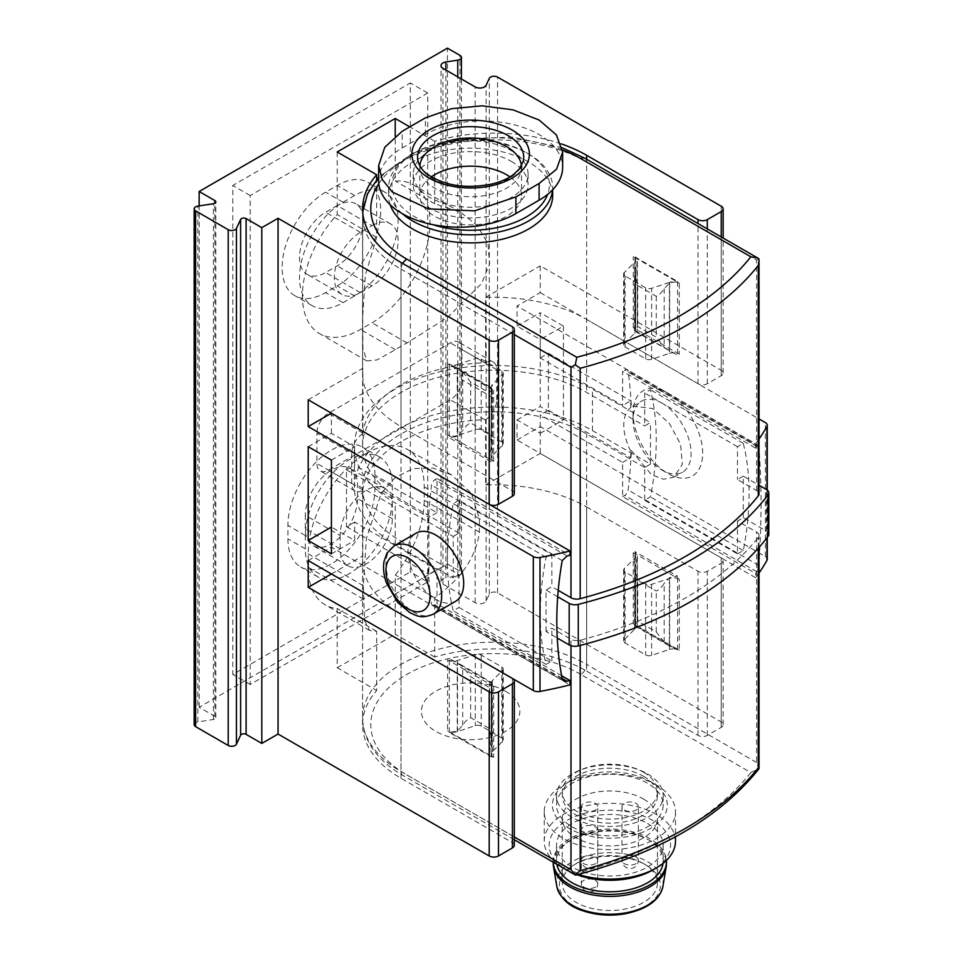 <?xml version="1.0" encoding="UTF-8"?>
<svg xmlns="http://www.w3.org/2000/svg" width="963" height="963" viewBox="0 0 963 963"><rect width="100%" height="100%" fill="white"/><g stroke="black" fill="none" stroke-linecap="round" stroke-linejoin="round"><path stroke-width="0.72" stroke-dasharray="4.82 3.61" d="M572.154 826.82A53.326 30.792 0 0 0 630.259 833.489A53.326 30.792 0 0 0 663.182 805.056A53.326 30.792 0 0 0 647.557 783.28A53.326 30.792 0 0 0 589.452 776.611A53.326 30.792 0 0 0 556.53 805.056A53.326 30.792 0 0 0 572.154 826.82M647.557 773.903A53.326 30.792 180 0 1 663.182 795.679A53.326 30.792 180 0 1 609.856 826.459A53.326 30.792 180 0 1 556.53 795.679A53.326 30.792 180 0 1 589.452 767.234A53.326 30.792 180 0 1 647.557 773.903M592.45 430.617L650.458 464.106L644.668 467.464L644.668 500.279L650.458 496.932A266.619 153.936 120 0 0 650.458 389.762L644.668 393.109L644.668 425.935L650.458 422.576L592.45 389.088A139.466 80.519 180 0 0 440.476 371.634A139.466 80.519 180 0 0 354.384 446.025A139.466 80.519 180 0 0 395.227 502.963L453.236 536.451L453.236 577.981L395.227 544.492A139.466 80.519 180 0 1 354.384 487.555A139.466 80.519 180 0 1 440.476 413.163A139.466 80.519 180 0 1 592.45 430.617L592.45 389.088M453.236 536.451L459.038 533.105L459.038 500.279L551.847 553.869L546.045 557.216A266.619 153.936 120 0 0 546.045 664.386L551.847 661.039L459.038 607.448L459.038 574.634L401.029 541.146A131.257 75.776 180 0 1 362.582 487.555A131.257 75.776 180 0 1 443.606 417.545A131.257 75.776 180 0 1 586.66 433.964L644.668 467.464M459.038 574.634L453.236 577.981M459.038 533.105L401.029 499.616A131.257 75.776 180 0 1 362.582 446.025A131.257 75.776 180 0 1 443.606 376.015A131.257 75.776 180 0 1 586.66 392.435L644.668 425.935M650.458 464.106L650.458 422.576M378.64 180.779A80.398 46.417 180 0 1 402.185 147.953L425.393 134.555A80.398 46.417 180 0 1 513.002 124.492A80.398 46.417 180 0 1 562.633 167.381M511.245 150.637A57.431 33.151 180 0 1 528.061 174.074A57.431 33.151 180 0 1 470.642 207.226A57.431 33.151 180 0 1 413.211 174.074A57.431 33.151 180 0 1 448.662 143.451A57.431 33.151 180 0 1 511.245 150.637M768.811 534.405A8.21 4.731 180 0 0 766.416 531.046L743.28 517.697L737.477 521.043L756.617 532.094A8.21 4.731 180 0 1 759.013 535.44A8.21 4.731 180 0 1 758.266 537.414A360.956 208.393 180 0 1 580.195 640.226A8.21 4.731 180 0 1 570.987 639.263L551.847 628.213L546.045 631.559L557.252 638.036M756.617 762.515L586.66 664.386A8.21 4.731 -60 0 1 580.858 674.437L750.815 772.567L758.88 768.811L756.617 762.515L756.617 532.094M575.308 874.801L576.789 873.032L406.831 774.914A8.21 4.731 120 0 1 402.727 775.311A8.21 4.731 120 0 1 401.029 771.556L401.029 541.146M447.626 659.811A8.21 4.731 180 0 0 457.521 660.558L475.277 654.647A4.923 2.841 180 0 1 481.223 655.093L501.819 666.986A4.923 2.841 180 0 1 503.264 668.996A4.923 2.841 180 0 1 502.602 670.417L492.346 680.66A8.21 4.731 180 0 0 491.25 683.032A8.21 4.731 180 0 0 493.646 686.378L447.626 659.811L447.626 730.809L493.646 757.387A8.21 4.731 180 0 1 491.25 754.041A8.21 4.731 180 0 1 492.346 751.67L502.602 741.414A4.923 2.841 180 0 0 503.264 739.993A4.923 2.841 180 0 0 501.819 737.983L481.223 726.09A4.923 2.841 180 0 0 475.277 725.645L457.521 731.567A8.21 4.731 180 0 1 447.626 730.809M551.847 661.039L551.847 628.213M679.276 579.208A8.21 4.731 180 0 0 669.381 578.462L651.614 584.372A4.923 2.841 180 0 1 645.679 583.927L625.083 572.034A4.923 2.841 180 0 1 623.639 570.024A4.923 2.841 180 0 1 624.301 568.603L634.557 558.359A8.21 4.731 180 0 0 635.652 555.988A8.21 4.731 180 0 0 633.245 552.642L679.276 579.208L679.276 650.218L633.245 623.639A8.21 4.731 180 0 1 635.652 626.985A8.21 4.731 180 0 1 634.557 629.357L624.301 639.613A4.923 2.841 180 0 0 623.639 641.033A4.923 2.841 180 0 0 625.083 643.043L645.679 654.924A4.923 2.841 180 0 0 651.614 655.382L669.381 649.459A8.21 4.731 180 0 1 679.276 650.218M737.477 521.043L737.477 553.869L644.668 500.279M505.443 691.181A49.221 28.421 180 0 1 483.378 738.729A49.221 28.421 180 0 1 423.094 703.917A49.221 28.421 180 0 1 505.443 691.181M643.501 772.23A47.584 27.47 180 0 1 657.44 791.658A47.584 27.47 180 0 1 609.856 819.128A47.584 27.47 180 0 1 562.272 791.658A47.584 27.47 180 0 1 591.655 766.271A47.584 27.47 180 0 1 643.501 772.23M743.28 517.697L743.28 476.167L759.013 485.256M743.28 476.167L737.477 479.514L756.617 490.564A8.21 4.731 180 0 1 759.013 493.911M558.227 590.367L551.847 586.684L546.045 590.03L546.045 631.559M557.697 596.759L546.045 590.03M457.521 364.496L475.277 358.573A4.923 2.841 180 0 1 481.223 359.03L501.819 370.924A4.923 2.841 180 0 1 503.264 372.934A4.923 2.841 180 0 1 502.602 374.354L492.346 384.598A8.21 4.731 180 0 0 491.25 386.97A8.21 4.731 180 0 0 493.646 390.316L447.626 363.749A8.21 4.731 180 0 0 457.521 364.496L457.521 435.505L475.277 429.582A4.923 2.841 180 0 1 481.223 430.028L501.819 441.921A4.923 2.841 180 0 1 503.264 443.931A4.923 2.841 180 0 1 502.602 445.351L492.346 455.607L492.346 384.598M390.171 204.722A82.036 47.368 180 0 1 388.607 195.513A82.036 47.368 180 0 1 439.248 151.757A82.036 47.368 180 0 1 528.651 162.025A82.036 47.368 180 0 1 552.678 195.513M669.381 282.4L651.614 288.31A4.923 2.841 180 0 1 645.679 287.865L625.083 275.972A4.923 2.841 180 0 1 623.639 273.961A4.923 2.841 180 0 1 624.301 272.541L634.557 262.297A8.21 4.731 180 0 0 635.652 259.926A8.21 4.731 180 0 0 633.245 256.579L679.276 283.146A8.21 4.731 180 0 0 669.381 282.4L669.381 353.397L651.614 359.319A4.923 2.841 180 0 1 645.679 358.862L625.083 346.969A4.923 2.841 180 0 1 623.639 344.971A4.923 2.841 180 0 1 624.301 343.55L634.557 333.294L634.557 262.297M457.521 435.505A8.21 4.731 180 0 1 447.626 434.746L447.626 363.749M447.626 434.746L493.646 461.325A8.21 4.731 180 0 1 491.25 457.967A8.21 4.731 180 0 1 492.346 455.607M758.88 258.83L756.617 260.142L586.66 162.025A131.257 75.776 0 0 0 443.606 145.594A131.257 75.776 0 0 0 362.582 215.604A131.257 75.776 0 0 0 401.029 269.195A8.21 4.731 120 0 1 402.727 263.477M669.381 353.397A8.21 4.731 180 0 1 679.276 354.155L679.276 283.146M679.276 354.155L633.245 327.576A8.21 4.731 180 0 1 635.652 330.923A8.21 4.731 180 0 1 634.557 333.294M737.477 553.869L743.28 550.523A266.619 153.936 120 0 0 743.28 443.341L737.477 446.7L737.477 479.514M737.477 446.7L644.668 393.109M551.847 553.869L551.847 586.684M402.245 213.63A82.036 47.368 180 0 1 388.607 187.472A82.036 47.368 180 0 1 412.633 153.984A82.036 47.368 180 0 1 528.651 153.984L528.651 153.984A82.036 47.368 180 0 1 552.678 187.472A82.036 47.368 180 0 1 552.569 189.867M432.616 224.608A78.749 45.466 180 0 1 414.945 152.648A78.749 45.466 180 0 1 526.328 152.636A78.749 45.466 180 0 1 526.328 152.648A78.749 45.466 180 0 1 547.622 194.394M526.328 152.636L528.651 153.984L526.328 152.648M511.245 161.351A57.431 33.151 180 0 1 528.061 184.788A57.431 33.151 180 0 1 470.642 217.951A57.431 33.151 180 0 1 413.211 184.788A57.431 33.151 180 0 1 448.662 154.164A57.431 33.151 180 0 1 511.245 161.351M509.969 176.891A50.858 29.359 180 0 1 521.501 195.513A50.858 29.359 180 0 1 470.642 224.873A50.858 29.359 180 0 1 419.772 195.513A50.858 29.359 180 0 1 431.304 176.891M521.44 165.913A50.858 29.359 180 0 1 521.501 167.381A50.858 29.359 180 0 1 521.091 171.089A50.858 29.359 180 0 1 470.642 196.741A50.858 29.359 180 0 1 420.181 171.089A50.858 29.359 180 0 1 419.772 167.381A50.858 29.359 180 0 1 419.844 165.913M459.038 500.279L453.236 503.625A266.619 153.936 120 0 0 453.236 610.807L459.038 607.448M546.045 557.216L453.236 503.625M546.045 664.386L453.236 610.807M743.28 443.341L650.458 389.762M743.28 550.523L650.458 496.932M643.501 776.25A47.584 27.47 180 0 1 657.44 795.679A47.584 27.47 180 0 1 609.856 823.148A47.584 27.47 180 0 1 562.272 795.679A47.584 27.47 180 0 1 591.655 770.292A47.584 27.47 180 0 1 643.501 776.25M650.458 781.607L650.458 781.607A57.431 33.151 180 0 1 650.458 828.493A57.431 33.151 180 0 1 569.253 828.493A57.431 33.151 180 0 1 569.253 781.607A57.431 33.151 180 0 1 650.458 781.607L656.26 784.953A65.628 37.894 180 0 1 675.484 811.749A65.628 37.894 180 0 1 609.856 849.643A65.628 37.894 180 0 1 544.227 811.749A65.628 37.894 180 0 1 563.451 784.953A65.628 37.894 180 0 1 656.26 784.953L650.458 781.607M577.078 874.741A60.705 35.053 180 0 1 566.93 870.022A60.705 35.053 180 0 1 566.93 820.464A60.705 35.053 180 0 1 652.782 820.464A60.705 35.053 180 0 1 652.782 870.022M647.557 823.473A53.326 30.792 180 0 1 663.182 845.237A53.326 30.792 180 0 1 609.856 876.029A53.326 30.792 180 0 1 556.53 845.237A53.326 30.792 180 0 1 589.452 816.805A53.326 30.792 180 0 1 647.557 823.473M578.257 874.428A65.628 37.894 180 0 1 563.451 868.012A65.628 37.894 180 0 1 544.227 841.217A65.628 37.894 180 0 1 584.746 806.212A65.628 37.894 180 0 1 656.26 814.433A65.628 37.894 180 0 1 675.484 841.217M583.759 810.076A8.21 4.731 0 0 0 592.69 811.099A8.21 4.731 0 0 0 597.758 806.729A8.21 4.731 0 0 0 595.351 803.383A8.21 4.731 0 0 0 586.419 802.348A8.21 4.731 0 0 0 581.351 806.729A8.21 4.731 0 0 0 583.759 810.076M583.759 833.525A8.21 4.731 0 0 0 592.69 834.548A8.21 4.731 0 0 0 597.758 830.166A8.21 4.731 0 0 0 595.351 826.82A8.21 4.731 0 0 0 586.419 825.797A8.21 4.731 0 0 0 581.351 830.166A8.21 4.731 0 0 0 583.759 833.525M624.361 810.076A8.21 4.731 0 0 0 633.305 811.099A8.21 4.731 0 0 0 638.361 806.729A8.21 4.731 0 0 0 635.965 803.383A8.21 4.731 0 0 0 627.021 802.348A8.21 4.731 0 0 0 621.954 806.729A8.21 4.731 0 0 0 624.361 810.076M643.501 799.025A47.584 27.47 180 0 1 657.44 818.454A47.584 27.47 180 0 1 609.856 845.923A47.584 27.47 180 0 1 562.272 818.454A47.584 27.47 180 0 1 591.655 793.067A47.584 27.47 180 0 1 643.501 799.025M643.501 863.594L643.501 863.594A47.584 27.47 180 0 1 657.44 883.023A47.584 27.47 180 0 1 609.856 910.492A47.584 27.47 180 0 1 562.272 883.023A47.584 27.47 180 0 1 576.211 863.594A47.584 27.47 180 0 1 643.501 863.594L645.583 864.798A50.533 29.179 180 0 1 645.583 906.063A50.533 29.179 180 0 1 574.129 906.063A50.533 29.179 180 0 1 574.129 864.798A50.533 29.179 180 0 1 645.583 864.798L643.501 863.594M553.256 863.727A56.6 32.682 180 0 1 588.2 833.537A56.6 32.682 180 0 1 649.881 840.615A56.6 32.682 180 0 1 666.468 863.727M553.256 861.716L553.256 862.222A56.6 32.682 180 0 1 553.256 861.716A56.6 32.682 180 0 1 588.2 831.526A56.6 32.682 180 0 1 649.881 838.617A56.6 32.682 180 0 1 666.42 860.441M556.843 864.293A53.326 30.792 180 0 1 556.53 861.006A53.326 30.792 180 0 1 589.452 832.562A53.326 30.792 180 0 1 647.557 839.23A53.326 30.792 180 0 1 663.182 861.006A53.326 30.792 180 0 1 663.013 863.45M337.219 151.973L337.219 214.496A82.036 47.368 120 0 0 319.403 333.535A82.036 47.368 120 0 0 360.427 329.478L372.019 322.774A82.036 47.368 120 0 0 425.61 250.488A82.036 47.368 120 0 0 413.043 184.752A82.036 47.368 120 0 0 395.227 181.008L395.227 136.168M372.019 225.655A36.919 21.318 120 0 1 390.484 223.825A36.919 21.318 120 0 1 396.142 253.401A36.919 21.318 120 0 1 372.019 285.939L360.427 292.632A36.919 21.318 120 0 1 341.961 294.461A36.919 21.318 120 0 1 336.304 264.885A36.919 21.318 120 0 1 360.427 232.348L372.019 225.655L337.219 205.564L325.614 212.257A36.919 21.318 120 0 0 301.503 244.783A36.919 21.318 120 0 0 307.161 274.371A36.919 21.318 120 0 0 325.614 272.541L337.219 265.848A36.919 21.318 120 0 0 361.33 233.311A36.919 21.318 120 0 0 355.672 203.735A36.919 21.318 120 0 0 337.219 205.564M354.625 195.513L343.021 202.206A61.524 35.523 120 0 0 302.827 256.423A61.524 35.523 120 0 0 312.253 305.728A61.524 35.523 120 0 0 343.021 302.683L354.625 295.99A61.524 35.523 120 0 0 394.818 241.761A61.524 35.523 120 0 0 385.381 192.468A61.524 35.523 120 0 0 354.625 195.513L337.219 185.462L325.614 192.167A61.524 35.523 120 0 0 285.421 246.384A61.524 35.523 120 0 0 294.859 295.689A61.524 35.523 120 0 0 325.614 292.632L337.219 285.939A61.524 35.523 120 0 0 377.412 231.722A61.524 35.523 120 0 0 367.986 182.416A61.524 35.523 120 0 0 337.219 185.462M427.716 582.001L427.716 93.026L250.199 195.513L250.199 684.488L427.716 582.001L410.31 571.95L410.31 82.987L232.805 185.462L232.805 674.437L410.31 571.95M392.326 498.605L392.326 485.208A61.524 35.523 120 0 0 379.578 457.04A61.524 35.523 120 0 0 332.175 473.531A61.524 35.523 120 0 0 305.319 535.452L305.319 548.85A61.524 35.523 120 0 0 318.055 577.006A61.524 35.523 120 0 0 365.471 560.526A61.524 35.523 120 0 0 392.326 498.605L374.92 488.566L374.92 475.168A61.524 35.523 120 0 0 362.184 447.001A61.524 35.523 120 0 0 314.769 463.48A61.524 35.523 120 0 0 287.913 525.401L287.913 538.799A61.524 35.523 120 0 0 300.649 566.966A61.524 35.523 120 0 0 348.064 550.475A61.524 35.523 120 0 0 374.92 488.566M514.326 845.237A6.56 3.792 180 0 0 512.4 842.565L401.029 778.26A131.257 75.776 180 0 1 362.582 724.67A131.257 75.776 180 0 1 376.665 690.519L376.665 631.307L369.563 630.476L364.508 620.557L363.376 585.721L366.349 538.702L381.119 493.61L395.203 477.443L413.187 468.644L432.856 468.042L451.599 474.94L471.352 493.273L479.393 518.732L479.393 532.13C476.047 557.18 461.133 579.064 434.674 597.818L434.674 657.031A131.257 75.776 180 0 1 586.66 671.091L586.66 506.983A131.257 75.776 0 0 0 485.617 484.931L485.617 419.615L484.714 419.663A131.257 75.776 0 0 0 362.895 489.986L362.834 555.82A131.257 75.776 0 0 0 362.582 560.562A131.257 75.776 0 0 0 400.777 614.009M514.326 493.586A6.56 3.792 180 0 0 512.4 490.901L401.029 426.597A131.257 75.776 180 0 1 362.582 373.018A131.257 75.776 180 0 1 362.834 368.263L362.895 433.061A131.257 75.776 180 0 1 484.714 362.726L485.617 362.702L485.617 297.386A131.257 75.776 180 0 1 586.66 319.427L586.66 159.244M561.164 143.848A131.257 75.776 180 0 0 434.674 141.26L434.674 203.783L460.519 212.161L477.046 225.523L487.928 243.507L489.625 263.826L481.596 283.507L447.783 317.248L407.012 342.972A131.257 75.776 0 0 0 395.408 349.677L377.123 359.909L366.867 360.956L362.882 348.064L362.714 316.358L365.35 275.141L376.665 237.283L376.665 179.527M759.013 573.021A354.396 204.613 180 0 1 755.618 577.74L755.618 573.382A354.396 204.613 0 0 0 756.858 571.709L758.856 565.462C761.757 521.826 761.757 482.367 758.856 447.061L758.278 445.652L756.858 446.447A354.396 204.613 180 0 1 755.618 448.132L622.616 371.345L622.616 405.495L540.243 357.947L540.243 339.53L517.047 326.132L517.047 306.029L540.243 292.632L540.243 265.848L721.239 370.334A6.56 3.792 180 0 1 723.153 373.018A6.56 3.792 180 0 1 721.239 375.69L707.311 383.731A6.56 3.792 180 0 1 698.031 383.731L586.66 319.427M755.618 448.132L755.618 443.774L517.047 306.029M308.208 446.7L331.416 433.302L354.625 446.7L354.625 465.117L436.997 512.677L436.997 478.515L569.988 555.302M331.416 433.302L331.416 413.199M755.618 577.74L517.047 439.995L517.047 419.904L540.243 433.302L540.243 414.884L622.616 462.433L622.616 496.595L755.618 573.382M561.598 675.713L436.997 603.765L436.997 569.602L354.625 522.054L354.625 540.472L331.416 527.074L331.416 547.165L569.988 684.91M759.013 439.056A354.396 204.613 180 0 1 755.618 443.774M662.062 403.16A41.024 23.678 60 0 1 688.858 439.297A41.024 23.678 60 0 1 682.574 472.171A41.024 23.678 60 0 1 662.062 470.137A41.024 23.678 60 0 1 633.064 419.904A41.024 23.678 60 0 1 641.551 401.126A41.024 23.678 60 0 1 662.062 403.16M622.616 462.433L630.741 457.75L630.741 451.045L631.391 450.672L651.602 474.807L663.471 479.225L673.847 477.203L682.334 464.31L680.552 444.075L669.225 423.275L652.745 408.553L632.835 406.157L631.391 407.132A495.5 286.083 120 0 0 628.129 371.586A4.923 2.841 120 0 0 627.154 369.9A4.923 2.841 120 0 0 624.686 370.141L622.616 371.345M630.741 451.045A41.024 23.678 60 0 1 630.741 407.518L631.391 407.132M194.189 724.645A4.923 2.841 180 0 1 197.836 721.901L213.389 719.493A3.286 1.89 180 0 0 215.82 717.664A3.286 1.89 180 0 0 214.857 716.328L199.16 707.263L447.434 563.921L447.434 48.15M199.16 707.263L199.16 205.926M434.674 141.26L409.6 126.779M337.219 667.744L395.227 634.244L395.227 575.031A82.036 47.368 120 0 0 424.226 500.279L424.226 486.881A82.036 47.368 120 0 0 407.241 449.336A82.036 47.368 120 0 0 344.02 471.304A82.036 47.368 120 0 0 308.208 553.869L308.208 567.267A82.036 47.368 120 0 0 325.205 604.824A82.036 47.368 120 0 0 337.219 608.532L337.219 667.744L376.665 690.519M447.434 563.921L459.965 571.155A4.923 2.841 180 0 1 461.409 573.166A4.923 2.841 180 0 1 457.762 575.91L445.869 577.752L445.869 70.022M586.66 671.091L698.031 735.395A6.56 3.792 180 0 0 707.311 735.395L721.239 727.354A6.56 3.792 180 0 0 723.153 724.67A6.56 3.792 180 0 0 721.239 721.997L497.546 592.847A4.923 2.841 180 0 0 489.312 594.123L486.122 600.996A6.56 3.792 180 0 1 475.144 602.694L442.92 584.084A6.56 3.792 180 0 1 441.006 581.411A6.56 3.792 180 0 1 445.869 577.752M434.674 657.031L395.227 634.244M462.721 371.911L470.642 382.046L489.192 392.748L491.599 389.762L489.842 386.717L491.973 388.679L449.3 364.05L458.075 368.348L462.721 371.911L462.721 430.617L457.232 436.347L449.3 437.732L491.973 462.36L489.601 457.581L491.599 443.341L489.192 433.639L470.642 422.938C467.862 424.069 465.213 426.633 462.721 430.617M634.93 256.88L677.591 281.509L669.67 282.893L664.181 288.611C661.677 292.608 659.041 295.172 656.26 296.303L637.711 285.59L635.303 275.899L637.301 261.647L634.93 256.88L634.93 330.562L677.591 355.191L636.832 332.416L635.303 329.478L637.711 326.481L656.26 337.194L664.181 347.33L668.828 350.893M667.865 393.109A49.221 28.421 60 0 1 702.677 453.392A49.221 28.421 60 0 1 667.865 473.483A49.221 28.421 60 0 1 633.064 413.199A49.221 28.421 60 0 1 667.865 393.109M540.243 292.632L759.013 418.941M586.66 506.983L698.031 571.288A6.56 3.792 0 0 0 707.311 571.288L721.239 563.247A6.56 3.792 0 0 0 723.153 560.562A6.56 3.792 0 0 0 721.239 557.89L540.243 453.392L540.243 426.597L765.344 556.554A6.56 3.792 180 0 1 767.258 559.238M563.451 326.132L563.451 419.904L540.243 406.506L540.243 312.734L563.451 326.132L540.243 339.53M455.523 601.369A39.375 22.739 60 0 1 416.148 578.631A39.375 22.739 60 0 1 416.148 533.165M664.181 642.056L656.26 631.909L637.711 621.207L635.303 624.205L637.061 627.25L634.93 625.276L677.591 649.917L668.828 645.607L664.181 642.056L664.181 583.337C661.689 587.322 659.041 589.886 656.26 591.029L637.711 580.316L635.303 570.626L637.301 556.373L634.93 551.594L677.591 576.235L669.67 577.619L664.181 583.337M491.973 757.087L449.3 732.446L457.232 731.073L462.721 725.344C465.225 721.347 467.862 718.783 470.642 717.664L489.192 728.365L491.599 738.055L489.601 752.308L491.973 757.087L491.973 683.405L449.3 658.764L458.075 663.074L462.721 666.625L470.642 676.772L489.192 687.474L491.599 684.488L490.071 681.539L458.075 663.074M331.416 573.96L362.834 555.82M362.834 490.504A16.407 9.474 120 0 1 355.118 491.046A16.407 9.474 120 0 1 351.724 483.534L351.724 453.392L316.911 433.302L316.911 463.444A16.407 9.474 120 0 0 320.318 470.955A16.407 9.474 120 0 0 328.515 470.137L450.335 399.814A16.407 9.474 120 0 0 461.939 379.711L461.939 349.569A16.407 9.474 120 0 0 458.532 342.058A16.407 9.474 120 0 0 450.335 342.876L328.515 413.199A16.407 9.474 120 0 0 316.911 433.302M362.834 433.591A16.407 9.474 120 0 0 351.724 453.392M308.208 399.801L362.834 368.263M308.208 560.562L331.416 547.165M485.617 297.386L540.243 265.848M485.617 362.702A16.407 9.474 120 0 1 493.345 362.16A16.407 9.474 120 0 1 496.739 369.672L496.739 399.814L461.939 379.711M485.617 419.615A16.407 9.474 120 0 0 496.739 399.814M485.617 484.931L540.243 453.392M517.047 439.995L540.243 426.597M517.047 419.904L540.243 406.506M517.047 326.132L540.243 312.734M331.416 553.869L354.625 540.472M331.416 460.085L354.625 446.7M354.625 522.054L346.499 526.737L346.499 469.8L354.625 465.117M540.243 357.947L548.368 353.252L548.368 410.19L540.243 414.884M540.243 433.302L563.451 419.904M637.061 558.781L637.301 627.202L637.337 556.373M491.973 683.405L490.071 681.539M489.601 681.479L489.842 749.9M634.93 330.562L636.832 332.416M637.337 261.647L637.337 332.476L637.061 264.055M489.842 455.174L489.601 386.753M376.665 631.307L337.219 608.532M434.674 597.818L395.227 575.031M340.12 535.452L340.12 548.85A36.919 21.318 120 0 0 347.763 565.738A36.919 21.318 120 0 0 376.208 555.856A36.919 21.318 120 0 0 392.326 518.708L392.326 505.31A36.919 21.318 120 0 0 384.682 488.41A36.919 21.318 120 0 0 356.238 498.292A36.919 21.318 120 0 0 340.12 535.452L305.319 515.349L305.319 528.747A36.919 21.318 120 0 0 312.963 545.648A36.919 21.318 120 0 0 341.408 535.765A36.919 21.318 120 0 0 357.526 498.605L357.526 485.208A36.919 21.318 120 0 0 349.87 468.307A36.919 21.318 120 0 0 321.425 478.202A36.919 21.318 120 0 0 305.319 515.349M376.665 237.283L337.219 214.496M434.674 203.783L395.227 181.008M427.716 93.026L410.31 82.987M250.199 195.513L232.805 185.462M250.199 684.488L232.805 674.437M630.741 407.518L630.741 400.813L622.616 405.495M622.616 496.595L624.686 495.403A4.923 2.841 120 0 0 628.129 489.986A495.5 286.083 120 0 0 631.391 450.672M436.997 478.515L434.927 479.706A4.923 2.841 120 0 0 431.484 485.123A495.5 286.083 120 0 0 431.484 603.524A4.923 2.841 120 0 0 432.459 605.209A4.923 2.841 120 0 0 434.927 604.957L436.997 603.765M436.997 512.677L428.872 517.36L428.872 574.297L436.997 569.602M346.499 526.737L428.872 574.297M346.499 469.8L428.872 517.36M548.368 353.252L630.741 400.813M548.368 410.19L630.741 457.75M395.227 544.492L395.227 502.963M758.266 548.248L758.266 537.414M580.195 645.415L580.195 640.226M570.987 645.704L570.987 639.263M514.326 836.967L401.029 771.556A131.257 75.776 0 0 1 362.582 717.977L362.582 487.555M514.326 839.748L402.727 775.311C388.053 766.849 377.195 756.665 370.129 744.772C365.133 736.214 362.63 727.282 362.582 717.977A131.257 75.776 0 0 1 443.606 647.967A131.257 75.776 0 0 1 586.66 664.386L586.66 433.964M493.646 686.378L493.646 757.387M633.245 552.642L633.245 623.639M750.815 772.567A352.759 203.662 180 0 1 576.789 873.032M580.858 674.437A123.059 71.045 0 0 0 406.831 674.437A123.059 71.045 0 0 0 406.831 774.914M457.521 660.558L457.521 731.567M475.277 654.647L475.277 725.645M481.223 655.093L481.223 726.09M501.819 666.986L501.819 737.983M502.602 670.417L502.602 741.414M492.346 680.66L492.346 751.67M651.614 584.372L651.614 655.382M645.679 583.927L645.679 654.924M625.083 572.034L625.083 643.043M624.301 568.603L624.301 639.613M634.557 558.359L634.557 629.357M669.381 578.462L669.381 649.459M766.416 531.046L766.416 489.517M475.277 429.582L475.277 358.573M481.223 430.028L481.223 359.03M501.819 441.921L501.819 370.924M502.602 445.351L502.602 374.354M562.524 149.951A123.059 71.045 0 0 0 378.796 183.692M651.614 359.319L651.614 288.31M645.679 358.862L645.679 287.865M625.083 346.969L625.083 275.972M624.301 343.55L624.301 272.541M584.95 158.269A8.21 4.731 -60 0 1 586.66 162.025L586.66 392.435M514.326 334.606L401.029 269.195L401.029 499.616M493.646 461.325L493.646 390.316M633.245 327.576L633.245 256.579M756.617 490.564L756.617 260.142M425.393 134.555L425.393 117.871M402.185 147.953L402.185 131.269M521.091 171.089L523.282 161.17A53.073 30.635 180 0 1 470.642 187.929A53.073 30.635 180 0 1 417.99 161.17L420.181 171.089M556.819 886.442A53.29 30.768 180 0 1 587.105 855.638A53.29 30.768 180 0 1 647.545 861.704A53.29 30.768 180 0 1 662.905 886.442M635.965 856.962A8.21 4.731 180 0 1 638.361 860.308A8.21 4.731 180 0 1 630.163 865.051A8.21 4.731 180 0 1 621.954 860.308A8.21 4.731 180 0 1 627.021 855.938A8.21 4.731 180 0 1 635.965 856.962M595.351 880.411A8.21 4.731 180 0 1 597.758 883.757A8.21 4.731 180 0 1 589.561 888.488A8.21 4.731 180 0 1 581.351 883.757A8.21 4.731 180 0 1 586.419 879.375A8.21 4.731 180 0 1 595.351 880.411M595.351 856.962A8.21 4.731 180 0 1 597.758 860.308A8.21 4.731 180 0 1 595.351 863.667A8.21 4.731 180 0 1 586.419 864.69A8.21 4.731 180 0 1 581.351 860.308A8.21 4.731 180 0 1 586.419 855.938A8.21 4.731 180 0 1 595.351 856.962M401.029 778.26L401.029 614.153M401.029 426.597L401.029 262.49M766.945 537.848L766.945 489.854M449.3 364.05L449.3 437.732M491.973 388.679L491.973 462.36M512.4 490.901L512.4 326.794M677.591 281.509L677.591 355.191M698.031 383.731L698.031 223.548M765.344 556.554L765.344 422.588M721.239 721.997L721.239 557.89M497.546 592.847L497.546 77.088M721.239 370.334L721.239 206.226M721.239 375.69L721.239 236.946M721.239 727.354L721.239 563.247M707.311 383.731L707.311 228.905M707.311 735.395L707.311 571.288M698.031 735.395L698.031 571.288M634.93 625.276L634.93 551.594M677.591 649.917L677.591 576.235M449.3 732.446L449.3 658.764M512.4 842.565L512.4 678.458M197.836 721.901L197.836 206.13M213.389 719.493L213.389 203.723M214.857 716.328L214.857 203.241M459.965 571.155L459.965 55.385M457.762 575.91L457.762 76.884M442.92 584.084L442.92 68.325M475.144 602.694L475.144 86.923M486.122 600.996L486.122 85.225M489.312 594.123L489.312 78.352M433.482 614.093A39.375 22.739 60 0 1 394.096 591.354A39.375 22.739 60 0 1 394.096 545.889M656.26 631.909L656.26 591.029M637.711 621.207L637.711 580.316M635.58 625.541L635.58 566.822M669.67 646.077L669.67 577.619M457.232 731.073L457.232 662.604M462.721 725.344L462.721 666.625M470.642 717.664L470.642 676.772M489.192 728.365L489.192 687.474M491.323 741.859L491.323 683.14M656.26 296.303L656.26 337.194M664.181 288.611L664.181 347.33M637.711 285.59L637.711 326.481M635.58 272.108L635.58 330.815M669.67 282.893L669.67 351.351M457.232 367.878L457.232 436.347M470.642 382.046L470.642 422.938M489.192 392.748L489.192 433.639M491.323 388.414L491.323 447.133M479.393 518.732L424.226 486.881M479.393 532.13L424.226 500.279M363.376 585.721L308.208 553.869M363.376 599.118L308.208 567.267M395.408 349.677L360.427 329.478M407.012 342.972L372.019 322.774M758.856 565.462L628.129 489.986M758.856 447.061L628.129 371.586M756.858 571.709L624.686 495.403M756.858 446.447L624.686 370.141M567.087 556.012L434.927 479.706M562.211 560.598L431.484 485.123M562.211 678.999L431.484 603.524M562.091 678.385L434.927 604.957M362.895 433.061L328.515 413.199M484.714 362.726L450.335 342.876M351.724 483.534L316.911 463.444M362.895 489.986L328.515 470.137M484.714 419.663L450.335 399.814M496.739 369.672L461.939 349.569M392.326 505.31L357.526 485.208M392.326 518.708L357.526 498.605M340.12 548.85L305.319 528.747M392.326 485.208L374.92 475.168M305.319 535.452L287.913 525.401M305.319 548.85L287.913 538.799M372.019 285.939L337.219 265.848M360.427 232.348L325.614 212.257M360.427 292.632L325.614 272.541M343.021 202.206L325.614 192.167M343.021 302.683L325.614 292.632M354.625 295.99L337.219 285.939M556.53 795.679L556.53 805.056M663.182 795.679L663.182 805.056M759.013 547.417L759.013 535.44M503.264 668.996L503.264 739.993M491.25 683.032L491.25 754.041M623.639 570.024L623.639 641.033M635.652 555.988L635.652 626.985M354.384 487.555L354.384 446.025M503.264 443.931L503.264 372.934M623.639 344.971L623.639 273.961M562.211 147.772L512.641 137.155L460.037 138.985L412.886 152.985L378.64 177.264M362.702 212.161L362.582 446.025M491.25 457.967L491.25 386.97M635.652 330.923L635.652 259.926M388.607 187.472L388.607 195.513M552.678 187.472L552.678 189.759M414.945 152.648L412.633 153.984M413.211 174.074L413.211 184.788M528.061 174.074L528.061 184.788M419.772 167.381L419.772 195.513M521.501 167.381L521.501 195.513M562.272 791.658L562.272 795.679M657.44 791.658L657.44 795.679M566.93 870.022L563.451 868.012M544.227 811.749L544.227 841.217M675.484 811.749L675.484 836.775M569.253 781.607L563.451 784.953M562.272 818.454L562.272 883.023M657.44 818.454L657.44 883.023M576.211 863.594L574.129 864.798M556.53 845.237L556.53 861.006M663.182 845.237L663.182 861.006M621.954 806.729L621.954 860.308A8.21 8.21 0 0 0 630.163 868.518A8.21 8.21 0 0 0 638.361 860.308L638.361 806.729M581.351 830.166L581.351 883.757A8.21 8.21 0 0 0 589.561 891.955A8.21 8.21 0 0 0 597.758 883.757L597.758 830.166M581.351 806.729L581.351 860.308A8.21 8.21 0 0 0 593.653 867.422A8.21 8.21 0 0 0 597.758 860.308L597.758 806.729M362.582 724.67L362.582 560.562M362.582 373.018L362.582 208.911M673.859 477.203L682.574 472.171M632.835 406.157L641.551 401.126M723.153 373.018L723.153 238.054M723.153 724.67L723.153 560.562M215.82 717.664L215.82 201.893M461.409 573.166L461.409 78.99M441.006 581.411L441.006 65.64M767.258 537.426L767.258 490.107M662.062 470.137L667.865 473.483M633.064 419.904L633.064 413.199M635.303 624.205L635.303 570.626M491.599 738.055L491.599 684.488M489.565 752.308L489.565 681.479M635.303 275.899L635.303 329.478M491.599 389.762L491.599 443.341M489.565 386.753L489.565 457.581M451.599 474.94L407.241 449.336M369.587 630.44L325.205 604.824M366.879 360.944L319.403 333.535M460.519 212.161L413.043 184.752M668.828 645.607L636.832 627.142M490.071 386.825L458.075 368.348M758.302 445.616L627.154 369.9M563.608 680.925L432.459 605.209M355.118 491.046L320.318 470.955M493.345 362.16L458.532 342.058M384.682 488.41L349.87 468.307M347.763 565.738L312.963 545.648M379.578 457.04L362.184 447.001M318.055 577.006L300.649 566.966M390.484 223.825L355.672 203.735M341.961 294.461L307.161 274.371M312.253 305.728L294.859 295.689M385.381 192.468L367.986 182.416"/><path stroke-width="1.44" d="M562.633 152.226L562.633 167.381A80.398 46.417 180 0 1 539.087 200.196L539.087 183.512L515.879 196.909L474.639 210.837L428.33 208.887L392.266 191.962L382.203 179.431L378.64 165.624L384.779 147.243L402.185 131.269L425.393 117.871L451.599 108.675L482.258 105.822L512.966 109.842L539.087 120.002L556.409 134.928L562.633 152.226L556.506 169.247L539.087 183.512M378.64 165.624L378.64 180.779A80.398 46.417 180 0 0 428.27 223.657A80.398 46.417 180 0 0 515.879 213.593L539.087 200.196M758.88 768.811L758.266 767.836L758.88 768.811L758.266 767.836L758.266 548.248M570.987 645.704L570.987 869.685L575.693 875.102C658.885 853.122 719.975 817.671 758.952 768.763M758.266 767.836A360.956 208.393 180 0 1 580.195 870.648L575.308 874.801M759.013 485.256L766.416 489.517A8.21 4.731 180 0 1 768.811 492.875L768.811 534.405A8.21 4.731 180 0 1 768.125 536.307A369.166 213.136 180 0 1 578.282 645.908A8.21 4.731 180 0 1 569.181 644.921L557.252 638.036M758.266 495.885L758.266 265.463L759.013 260.732L759.013 493.911A8.21 4.731 180 0 1 758.266 495.885A360.956 208.393 180 0 1 580.195 598.697A8.21 4.731 180 0 1 570.987 597.734L558.227 590.367M768.811 492.875A8.21 4.731 180 0 1 768.125 494.777A369.166 213.136 180 0 1 578.282 604.379A8.21 4.731 180 0 1 569.181 603.392L557.697 596.759M552.678 189.759L552.678 195.513A82.036 47.368 180 0 1 478.659 242.652A82.036 47.368 180 0 1 390.171 204.722M759.013 260.732L758.88 258.83L757.749 258.024L750.815 256.796A352.759 203.662 180 0 1 576.789 357.273L575.308 364.821L580.195 368.275A360.956 208.393 180 0 0 758.266 265.463M570.987 597.734L570.987 367.312L575.308 364.821M552.569 189.867A82.036 47.368 180 0 1 492.298 233.154A82.036 47.368 180 0 1 402.245 213.63M547.622 194.394A78.749 45.466 180 0 1 432.616 224.608M431.304 176.891A50.858 29.359 180 0 1 506.598 174.748A50.858 29.359 180 0 1 509.969 176.891M419.844 165.913A50.858 29.359 180 0 1 452.357 139.972A50.858 29.359 180 0 1 506.598 146.617A50.858 29.359 180 0 1 521.44 165.913M675.484 836.775L675.484 841.217A65.628 37.894 180 0 1 656.26 868.012L652.782 870.022A60.705 35.053 180 0 1 577.078 874.741M656.26 868.012A65.628 37.894 180 0 1 578.257 874.428M666.468 863.727A56.6 32.682 180 0 1 666.191 866.893A56.6 32.682 180 0 1 609.856 896.409A56.6 32.682 180 0 1 553.52 866.893A56.6 32.682 180 0 1 553.256 863.727L553.256 862.222A56.6 32.682 180 0 0 610.301 894.398A56.6 32.682 180 0 0 666.468 861.716L666.468 863.727M666.42 860.441A56.6 32.682 180 0 1 666.468 861.716M663.013 863.45A53.326 30.792 180 0 1 610.59 891.786A53.326 30.792 180 0 1 556.843 864.293M395.227 136.168L395.227 118.485L337.219 151.973L376.665 174.748A131.257 75.776 180 0 0 362.582 208.911A131.257 75.776 180 0 0 401.029 262.49L512.4 326.794A6.56 3.792 180 0 1 514.326 329.478A6.56 3.792 180 0 1 512.4 332.151L498.485 340.192A6.56 3.792 180 0 1 489.204 340.192L278.054 218.288L261.804 227.665L246.107 218.589A3.286 1.89 180 0 0 240.618 219.444L236.441 228.424A4.923 2.841 180 0 1 228.207 229.7L195.633 210.885A4.923 2.841 180 0 1 194.189 208.875A4.923 2.841 180 0 1 197.836 206.13L213.389 203.723A3.286 1.89 180 0 0 215.82 201.893A3.286 1.89 180 0 0 214.857 200.557L199.16 191.493L447.434 48.15L459.965 55.385A4.923 2.841 180 0 1 461.409 57.395A4.923 2.841 180 0 1 457.762 60.139L445.869 61.981A6.56 3.792 180 0 0 441.006 65.64A6.56 3.792 180 0 0 442.92 68.325L475.144 86.923A6.56 3.792 180 0 0 486.122 85.225L489.312 78.352A4.923 2.841 180 0 1 497.546 77.088L721.239 206.226A6.56 3.792 180 0 1 723.153 208.911A6.56 3.792 180 0 1 721.239 211.583L707.311 219.624A6.56 3.792 180 0 1 698.031 219.624L586.66 155.32A131.257 75.776 180 0 0 561.164 143.848M400.777 614.009A131.257 75.776 0 0 0 401.029 614.153L512.4 678.458A6.56 3.792 0 0 1 514.326 681.13A6.56 3.792 0 0 1 512.4 683.814L498.485 691.855A6.56 3.792 0 0 1 489.204 691.855L308.208 587.358L331.416 573.96M376.665 179.527L376.665 174.748M331.416 413.199L569.988 550.944A354.396 204.613 180 0 1 539.99 557.481A6.56 3.792 180 0 1 533.309 556.554L308.208 426.597L331.416 413.199M308.208 587.358L308.208 560.562L533.309 690.519A6.56 3.792 180 0 0 539.99 691.446A354.396 204.613 180 0 0 569.988 684.91L569.988 680.552A354.396 204.613 0 0 1 567.087 681.262L563.632 680.901L562.211 678.999C555.001 641.202 555.001 601.743 562.211 560.598L567.087 556.012A354.396 204.613 180 0 0 569.988 555.302L569.988 550.944M569.988 680.552L561.598 675.713M767.258 537.426L767.258 559.238A6.56 3.792 180 0 1 766.945 560.418A354.396 204.613 180 0 1 759.013 573.021M759.013 418.941L765.344 422.588A6.56 3.792 180 0 1 767.258 425.273A6.56 3.792 180 0 1 766.945 426.453A354.396 204.613 180 0 1 759.013 439.056M199.16 205.926L199.16 191.493M409.6 126.779L395.227 118.485M514.326 681.13L514.326 845.237A6.56 3.792 180 0 1 512.4 847.922L498.485 855.963A6.56 3.792 180 0 1 489.204 855.963L278.054 734.047L261.804 743.424L246.107 734.36L246.107 218.589M194.189 208.875L194.189 724.645A4.923 2.841 180 0 0 195.633 726.656L228.207 745.47A4.923 2.841 180 0 0 236.441 744.194L240.618 735.214A3.286 1.89 180 0 1 246.107 734.36M394.096 545.889L416.148 533.165A39.375 22.739 60 0 1 435.83 535.115A39.375 22.739 60 0 1 461.554 569.807A39.375 22.739 60 0 1 455.523 601.369L433.482 614.093C420.735 619.293 416.823 615.61 409.817 612.624L397.683 602.381L386.416 582.952C383.731 575.296 382.937 568.134 384.02 561.477L386.909 553.219L394.096 545.889A39.375 22.739 60 0 1 413.789 547.839A39.375 22.739 60 0 1 439.513 582.543A39.375 22.739 60 0 1 433.482 614.093M514.326 329.478L514.326 493.586A6.56 3.792 180 0 1 512.4 496.258L498.485 504.299A6.56 3.792 180 0 1 489.204 504.299L308.208 399.801L308.208 426.597M278.054 734.047L278.054 218.288M331.416 553.869L331.416 460.085L308.208 446.7L308.208 540.472L331.416 553.869M261.804 743.424L261.804 227.665M308.208 540.472L331.416 527.074M580.195 870.648L580.195 645.415M570.987 869.685L514.326 836.967M569.181 644.921L569.181 603.392M768.125 536.307L768.125 494.777M578.282 645.908L578.282 604.379M576.789 357.273L406.831 259.143A8.21 4.731 120 0 0 402.727 263.477M750.815 256.796L580.858 158.666A123.059 71.045 0 0 0 562.524 149.951M378.796 183.692A123.059 71.045 0 0 0 406.831 259.143M580.858 158.666A8.21 4.731 -60 0 1 584.95 158.269L562.211 147.772M570.987 367.312L514.326 334.606M580.195 598.697L580.195 368.275M515.879 213.593L515.879 196.909M508.163 135.627A53.073 30.635 180 0 1 523.282 161.17L519.334 168.994L513.724 174.351C508.187 178.54 500.989 181.754 492.117 183.993C466.212 189.097 444.677 185.871 427.512 174.315C422.913 171.161 419.748 166.78 417.99 161.17A53.073 30.635 180 0 1 447.265 129.788A53.073 30.635 180 0 1 508.163 135.627M512.196 130.053A58.767 33.934 180 0 1 485.846 186.822A58.767 33.934 180 0 1 413.873 145.257A58.767 33.934 180 0 1 512.196 130.053M556.819 886.442C560.261 898.214 568.772 906.267 582.374 910.601C595.688 915.163 609.784 916.258 624.674 913.875C646.907 909.361 659.655 900.212 662.905 886.442A53.29 30.768 180 0 1 609.856 914.236A53.29 30.768 180 0 1 556.819 886.442L553.52 866.893M586.66 159.244L586.66 155.32M766.945 560.418L766.945 537.848M766.945 489.854L766.945 426.453M539.99 691.446L539.99 557.481M698.031 223.548L698.031 219.624M489.204 504.299L489.204 340.192M489.204 855.963L489.204 691.855M533.309 690.519L533.309 556.554M721.239 236.946L721.239 211.583M707.311 228.905L707.311 219.624M512.4 496.258L512.4 332.151M512.4 847.922L512.4 683.814M498.485 504.299L498.485 340.192M498.485 855.963L498.485 691.855M228.207 745.47L228.207 229.7M236.441 744.194L236.441 228.424M195.633 726.656L195.633 210.885M214.857 203.241L214.857 200.557M457.762 76.884L457.762 60.139M445.869 70.022L445.869 61.981M240.618 735.214L240.618 219.444M407.987 557.89A31.177 17.996 60 0 1 427.078 607.087A31.177 17.996 60 0 1 388.896 585.047A31.177 17.996 60 0 1 407.987 557.89M567.087 681.262L562.091 678.385M759.013 768.618L759.013 547.417M575.489 875.066L514.326 839.748M378.64 177.264L367.445 193.96L362.702 212.161M757.592 257.94L584.95 158.269M662.905 886.442L666.191 866.893M723.153 238.054L723.153 208.911M461.409 78.99L461.409 57.395M767.258 490.107L767.258 425.273"/></g></svg>
